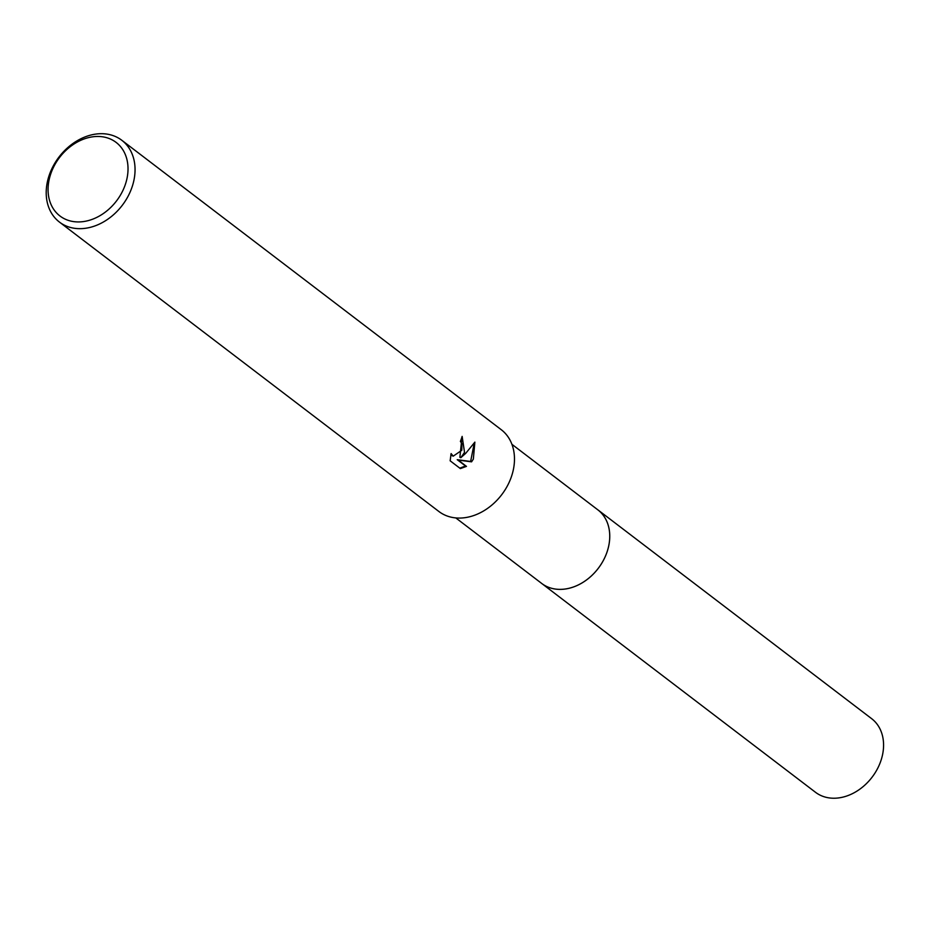 <?xml version="1.0" encoding="UTF-8"?>
<svg xmlns="http://www.w3.org/2000/svg" width="930" height="930" viewBox="0 0 930 930"><rect width="100%" height="100%" fill="white"/><g stroke="black" fill="none" stroke-linecap="round" stroke-linejoin="round"><path stroke-width="1.4" d="M511.919 444.308L597.839 509.838A46.291 35.817 127.3 0 1 603.64 559.883A46.291 35.817 127.3 0 1 541.69 583.436A46.302 35.828 127.3 0 1 541.028 582.936M597.362 509.477A46.291 35.817 127.3 0 1 603.651 559.883A46.291 35.817 127.3 0 1 541.225 583.087M464.535 452.375L460.815 457.7L465.756 453.305L474.87 442.122L473.347 459.095L471.568 461.838L458.199 460.071L466.476 466.383L460.373 468.592L450.155 460.803L451.108 453.573L453.236 456.153L461.792 450.283L461.931 443.645L460.385 441.425A51.429 39.792 -52.7 0 0 462.14 436.403L464.535 452.375M128.27 195.893A51.429 39.792 127.3 0 1 59.439 222.072A51.429 39.792 127.3 0 1 52.987 166.47A51.429 39.792 127.3 0 1 121.818 140.291A51.429 39.792 127.3 0 1 128.27 195.893M121.818 140.291L501.247 429.695A51.429 39.792 127.3 0 1 507.699 485.297A51.429 39.792 127.3 0 1 438.867 511.477L59.439 222.072M121.923 192.44A46.291 35.817 127.3 0 1 66.797 219.829A46.291 35.817 127.3 0 1 54.161 165.959A46.291 35.817 127.3 0 1 109.287 138.57A46.291 35.817 127.3 0 1 121.923 192.44M462.024 436.786L459.873 457.327L460.827 457.7M452.782 455.921L450.829 454.654M459.78 468.15L465.523 466L457.235 459.687L470.627 461.466L474.254 443.099M465.523 466.011L466.476 466.383M457.235 459.687L458.199 460.071M470.627 461.466L471.568 461.838M597.165 509.326A46.302 35.828 127.3 0 1 597.851 509.826L871.666 718.692A46.291 35.817 127.3 0 1 874.956 773.086A46.291 35.817 127.3 0 1 822.353 796.127A46.291 35.817 127.3 0 1 815.517 792.302L455.781 517.905M597.851 509.826A46.302 35.828 127.3 0 1 601.14 564.231A46.302 35.828 127.3 0 1 548.526 587.283A46.302 35.828 127.3 0 1 541.69 583.459M453.236 456.153L452.282 455.77"/></g></svg>
